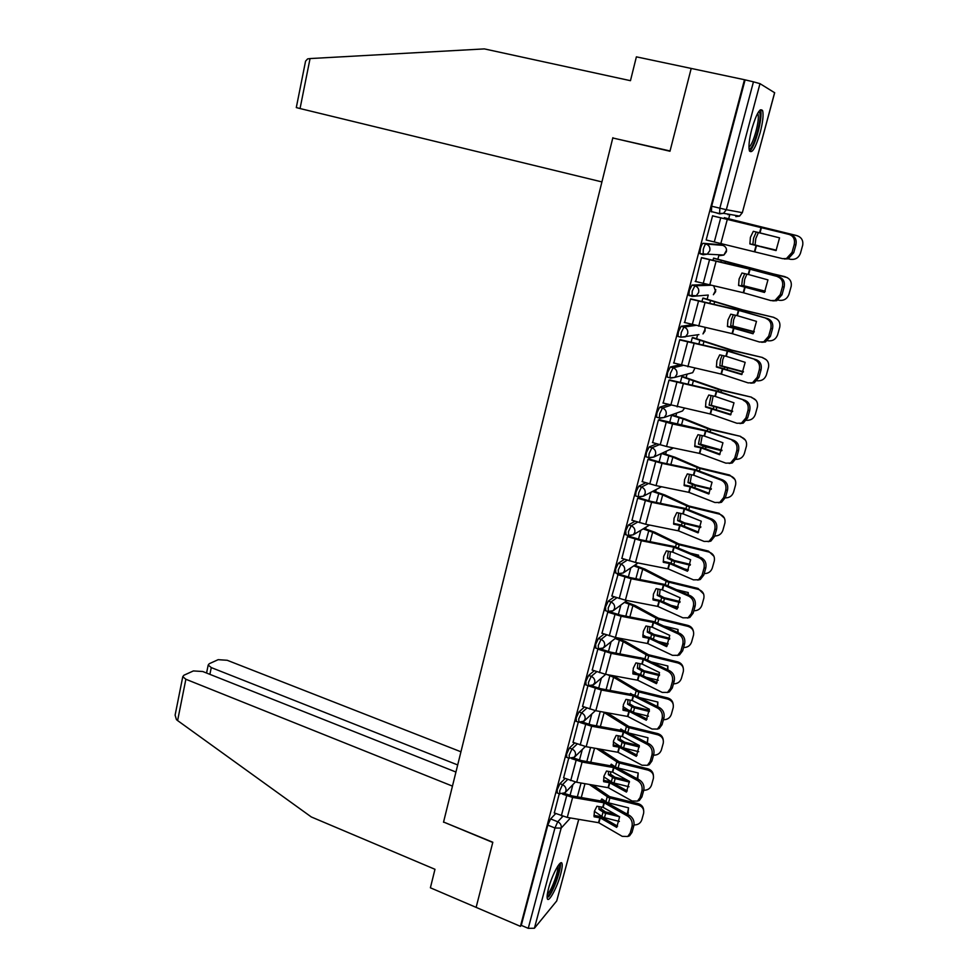 <?xml version="1.0" encoding="UTF-8"?>
<svg xmlns="http://www.w3.org/2000/svg" width="978" height="978" viewBox="0 0 978 978"><rect width="100%" height="100%" fill="white"/><g stroke="black" fill="none" stroke-linecap="round" stroke-linejoin="round"><path stroke-width="1.47" d="M565.162 778.451L559.954 783.671L557.142 789.833L557.289 792.962M574.709 742.974L569.404 748.011L566.604 754.124L566.751 757.375M584.392 707.082L578.964 711.935L576.164 717.999L576.323 721.361M594.196 670.761L588.634 675.431L585.846 681.434L586.018 684.918M604.159 634.025L598.426 638.487L595.639 644.441L595.822 648.059M614.282 596.861L608.328 601.091L605.553 606.996L605.737 610.749M624.563 559.257L618.353 563.255L615.578 569.098L615.773 573.01M635.04 521.225L628.499 524.966L625.737 530.736L625.944 534.783M645.737 482.741L638.768 486.2L636.018 491.91L635.59 495.907L636.25 496.115M656.715 443.829L649.16 446.958L646.421 452.606L645.981 456.775L646.678 456.983M668.06 404.489L659.685 407.227L656.959 412.814L656.507 417.154L657.253 417.361M679.918 364.757L670.346 367.007L667.619 372.532L667.155 377.043L667.986 377.276M692.681 324.708L681.128 326.285L678.426 331.738L677.937 336.432L678.891 336.689M707.497 284.561L692.057 285.05L689.356 290.429L688.867 295.319L691.911 296.383M720.089 244.683L703.121 243.29C702.277 243.559 701.373 245.319 700.431 248.595L699.918 253.681L703.023 254.745M760.163 132.69C762.828 122.311 763.647 114.976 762.632 110.697C760.102 107.36 756.507 113.436 751.837 128.913C749.197 139.328 748.39 146.614 749.405 150.771C751.972 154.035 755.566 148.008 760.163 132.69M560.724 873.965C562.069 868.867 562.509 865.432 562.044 863.635C560.969 858.513 552.093 874.638 548.585 888.317C547.252 893.379 546.824 896.777 547.289 898.537C548.45 903.623 557.289 887.327 560.724 873.965M626.067 601.983L626.323 600.993M635.786 565.651L636.165 564.257M645.627 528.915L646.116 527.105M655.59 491.738L656.177 489.513M665.663 454.122L666.36 451.494M675.847 416.066L676.654 413.046M686.165 377.545L687.069 374.158M696.605 338.571L697.607 334.818M707.167 299.121L708.255 295.063M717.864 259.194L718.891 255.331M721.642 245.075L722.009 243.718M728.683 218.779L729.845 214.427M578.768 819.356L556.726 900.921L534.416 928.244L528.254 928.33L521.274 925.347L547.802 825.126L550.614 818.916L555.736 813.537M455.931 772.033L202.727 671.507L193.375 670.932L183.913 675.236L182.776 676.678L185.869 679.258L177.605 720.578L311.31 816.96L434.978 869.295L430.393 887.792L520.43 926.349L744.478 79.719L691.201 68.436L670.052 150.967L617.301 139.023M443.706 822.082L492.765 842.461L476.127 907.376L492.826 842.241L443.572 822.021L612.79 137.971L669.979 151.248L691.201 68.436L636.385 56.846L630.468 80.685L484.367 48.9L310.05 58.57L300.05 108.546L296.297 107.568L305.564 61.162L307.618 58.9L310.05 58.57M521.274 925.347L520.43 926.349M715.346 212.556L719.588 213.876L719.832 208.204L753.451 81.834L759.992 83.656L774.662 92.751L742.339 212.654L774.637 92.617M753.451 81.834L744.478 79.719M713.451 216.04L712.583 215.759L706.165 239.977L782.596 258.669L786.459 258.534L792.033 252.41L794.234 244.512C795.175 239.439 793.537 236.101 789.307 234.512L791.006 234.867C795.224 236.456 796.862 239.781 795.921 244.842L794.234 244.512M714.38 258.314L713.537 258.131L712.913 260.478M702.375 257.813L701.483 257.63L695.7 281.53M703.72 298.204L702.864 298.119L701.874 301.799M691.422 299.06L690.517 298.962L684.661 322.532M693.182 337.63L692.302 337.642L690.981 342.606M680.615 339.782L679.686 339.794L673.83 363.046M682.766 376.579L681.874 376.677L680.211 382.899M669.942 380.014L668.989 380.124L663.17 403.07M672.485 415.075L671.58 415.247L669.588 422.716M659.392 419.758L658.414 419.953L652.644 442.606M648.976 459.012L647.986 459.293L642.265 481.665M638.683 497.79L637.668 498.169L632.008 520.247M628.512 536.103L627.485 536.567L621.874 558.377M618.182 574L611.873 596.042M607.925 611.666L601.983 633.267M597.913 648.83L592.228 670.052M587.961 685.627L582.57 706.409M578.279 722.082L573.035 742.339M568.719 758.121L563.609 777.852M690.028 295.625L689.245 295.674M725.175 217.923L724.356 217.654L724.087 218.644M559.269 793.745L554.294 812.962M728.696 214.219L728.023 214.732M745.053 80.049L711.654 206.224L711.434 211.896M661.299 453.743L659.074 462.032M651.018 492.215L648.707 500.87M640.859 530.259L638.451 539.257M630.81 567.851L628.328 577.167M618.463 573.964L618.267 569.991L621.03 564.147L627.204 560.137M620.883 605.015L618.316 614.636M611.079 641.764L608.426 651.654M601.372 678.084L598.658 688.243M591.776 714.001L589 724.405M582.301 749.503L579.453 760.138M572.925 784.6L570.015 795.469M759.992 232.886L753.317 231.321L750.407 237.348L749.881 243.938L776.043 250.576L779.552 237.862L759.992 232.886L761.459 227.507L789.307 234.512M712.546 215.893L761.459 227.507M712.571 215.832L791.006 234.867M776.116 250.466L749.869 243.815M792.033 252.41L793.72 252.727L795.921 244.842M793.72 252.727L788.158 258.84L784.307 258.974M758.39 232.63L755.811 238.498L755.053 244.94L752.864 244.5L753.61 238.045L756.251 232.067L773.598 236.346M724.331 217.715L797.535 235.845M724.319 217.776L796.422 235.49M760.493 246.395L776.312 250.172M755.053 244.94L759.307 246.089M776.251 250.27L765.468 247.691M796.936 235.674C801.385 237.177 803.317 240.295 802.742 245.026L800.469 253.229C798.635 257.923 795.273 259.94 790.358 259.28L788.305 258.791M748.61 274.549L741.972 273.009L739.099 278.974L738.586 285.478L764.478 292.434L767.95 279.879L748.61 274.549L750.065 269.243L779.295 277.018C783.464 278.681 785.09 282.019 784.16 287.031L782.449 286.774C783.378 281.75 781.764 278.412 777.583 276.75M701.446 257.752L750.065 269.243M701.678 257.63L750.603 269.207L779.295 277.018M695.175 281.395L743.476 292.764L770.957 300.601L775.028 300.454L780.273 294.574L782.449 286.774M764.625 292.226L738.561 285.246M780.273 294.574L781.984 294.806L784.16 287.031M781.984 294.806L776.74 300.686L772.754 300.857M737.375 315.698L730.774 314.195L727.925 320.087L727.424 326.493L753.06 333.767L756.483 321.371L737.375 315.698L738.818 310.442L767.73 318.645C771.85 320.381 773.451 323.718 772.534 328.681L770.823 328.498C771.74 323.535 770.138 320.185 766.006 318.449M690.48 299.085L738.818 310.442M690.981 298.938L739.38 310.319L767.73 318.645M684.282 322.434L732.302 333.681L759.466 342.007L763.72 341.86L768.671 336.2L770.823 328.498M753.268 333.461L727.387 326.163M768.671 336.2L770.395 336.359L772.534 328.681M770.395 336.359L765.444 342.007L761.679 342.276M612.851 137.702L601.922 181.92L300.05 108.546M305.246 62.763L305.564 61.162M177.605 720.578L176.419 719.588L175.111 715.126L175.49 713.182M460.944 751.789L227.189 660.272L218.167 659.673L209.231 663.732L208.192 665.052L211.272 667.583L209.891 674.355M457.692 764.943L211.272 667.583M443.511 822.241L452.459 786.116L185.869 679.258M758.586 111.798L758.904 111.883C763.659 113.497 753.463 151.407 749.038 148.729L749.026 148.729M748.952 146.957C753.084 145.306 760.187 119.23 757.913 113.961L757.632 113.362M749.564 151.162C754.747 148.399 763.231 116.81 760.493 110.367L760.261 109.829M558.89 864.625C561.788 865.664 554.11 889.234 549.049 894.833L547.118 896.154M547.325 894.198L548.23 893.293C552.35 888.733 558.903 870.127 557.778 866.19M548.475 896.973C553.658 891.19 561.837 867.743 560.272 863.195M746.886 274.146L744.661 279.402L743.916 285.784L741.715 285.405L742.461 278.999L744.735 273.644M743.916 285.784L765.285 291.199M765.175 291.383L741.715 285.405M713.708 258.143L787.29 277.63M713.512 258.253L753.28 269.231L784.955 276.652M785.432 276.933C789.869 278.437 791.801 281.53 791.214 286.224L788.965 294.28C787.168 298.926 783.818 300.906 778.94 300.246L778.097 300.038M735.48 315.246L733.647 319.794L732.913 326.126L730.7 325.808L731.446 319.464L733.353 314.769M732.913 326.126L754.331 331.701M754.185 331.97L730.7 325.808M703.28 298.094L742.595 309.867L773.622 317.312L776.935 319.024M702.827 298.229L742.119 310.014L773.622 317.312M774.075 317.679C778.5 319.183 780.42 322.263 779.821 326.909L777.608 334.831C775.823 339.415 772.51 341.371 767.657 340.711L767.657 340.711M691.58 295.258L692.424 295.478M726.287 356.322L719.71 354.855L716.886 360.686L716.397 367.007L741.789 374.574L745.163 362.337L726.287 356.322L727.693 351.139L756.312 359.745C760.383 361.542 761.972 364.892 761.067 369.806L759.331 369.708C760.248 364.794 758.659 361.432 754.576 359.623M679.649 339.904L727.693 351.139M680.285 339.696L728.28 350.931L756.312 359.745M673.536 362.96L721.263 374.085L748.121 382.887L752.547 382.74L757.216 377.3L759.331 369.708M742.058 374.195L716.361 366.579M757.216 377.3L758.952 377.386L761.067 369.806M758.952 377.386L754.282 382.814L750.725 383.18M715.321 396.457L708.781 395.026L705.982 400.784L705.517 407.031L730.652 414.892L733.989 402.802L715.321 396.457L716.727 391.347L745.04 400.332C749.062 402.202 750.627 405.564 749.735 410.418L747.999 410.393C748.891 405.528 747.326 402.166 743.292 400.295M668.964 380.222L716.727 391.347M669.661 379.941L717.326 391.041L745.04 400.332M662.913 402.997L710.37 414L736.923 423.266L741.495 423.119L745.908 417.899L747.999 410.393M730.982 414.415L705.468 406.493M745.908 417.899L747.644 417.912L749.735 410.418M747.644 417.912L743.243 423.119L739.894 423.56M704.502 436.102L697.986 434.697L695.224 440.381L694.771 446.555L701.116 447.9L719.649 454.697L722.95 442.753L704.502 436.102L705.884 431.041L733.903 440.418C737.877 442.349 739.429 445.724 738.549 450.516L736.801 450.565C737.681 445.76 736.128 442.386 732.143 440.455M658.402 420.039L672.558 423.963L705.884 431.041M659.16 419.684L706.507 430.662L733.903 440.418M652.424 442.533L666.531 446.494L699.6 453.425L725.847 463.144L730.566 463.01L734.735 457.985L736.801 450.565M720.053 454.134L701.898 447.521L694.698 445.931M734.735 457.985L736.483 457.924L738.549 450.516M736.483 457.924L732.326 462.936L729.185 463.425M724.233 355.858L722.766 359.696L722.033 365.98L719.832 365.723L720.554 359.427L722.131 355.393M722.033 365.98L743.476 371.701M743.292 372.056L719.832 365.723M692.852 337.544L731.825 350.124L762.424 357.471L766.495 359.928M692.277 337.74L731.104 350.283L762.424 357.471M762.852 357.936C767.265 359.427 769.173 362.483 768.574 367.08L766.397 374.892C764.784 379.158 761.691 381.127 757.119 380.797M713.158 395.968L711.299 405.357L709.087 405.149L711.067 395.515M711.299 405.357L732.693 411.2M732.498 411.652L709.087 405.149M682.51 376.506L721.128 389.867L751.373 397.141L755.97 400.308M681.849 376.762L720.224 390.063L751.373 397.141M751.776 397.691C756.165 399.183 758.06 402.215 757.461 406.775L755.322 414.452C753.83 418.498 750.896 420.454 746.544 420.332M702.241 435.601L700.676 444.244L698.463 444.11L700.162 435.149M700.676 444.244L721.996 450.21M721.801 450.748L704.759 446.604L698.463 444.11M672.265 415.002L685.346 419.097L710.236 429.036L740.456 436.335L745.419 440.137M671.556 415.332L683.133 418.926L709.466 429.366L740.456 436.335M740.823 436.958C745.199 438.45 747.082 441.457 746.483 445.968L744.368 453.535C742.962 457.423 740.15 459.367 735.933 459.354M693.805 475.259L687.326 473.89L684.588 479.513L684.148 485.601L690.615 486.958L708.793 494.024L712.045 482.227L693.805 475.259L695.175 470.259L721.141 480.112L722.901 480.015C726.837 482.007 728.365 485.381 727.498 490.137L725.737 490.259C726.605 485.491 725.077 482.117 721.141 480.112M647.962 459.379L662.02 463.352L695.175 470.259M648.769 458.951L661.25 462.533L695.81 469.795L722.901 480.015M642.069 481.604L656.055 485.626L688.964 492.374L714.918 502.521L719.759 502.399L723.696 497.582L725.737 490.259M709.246 493.389L691.263 486.457L684.074 484.88M723.696 497.582L725.456 497.435L727.498 490.137M725.456 497.435L721.519 502.264L718.585 502.802M691.483 474.746L690.199 482.68L687.986 482.594L689.404 474.318M690.199 482.68L695.138 484.819L711.373 488.743M711.189 489.367L694.184 485.222L687.986 482.594M662.558 453.181L675.065 457.264L699.625 467.79L729.661 475.051L734.881 479.403M661.715 453.547L672.852 457.142L698.842 468.193L730.004 475.76L729.661 475.051M730.004 475.76C734.368 477.252 736.251 480.222 735.639 484.697L733.561 492.154C732.192 495.944 729.441 497.863 725.309 497.9M683.243 513.939L676.8 512.606L674.074 518.169L673.646 524.171L680.089 525.504L698.06 532.863L701.275 521.213L683.243 513.939L684.588 509.012L710.26 519.294L712.033 519.122C715.92 521.176 717.436 524.563 716.581 529.257L714.808 529.453C715.676 524.746 714.16 521.36 710.26 519.294M637.656 498.23L651.605 502.276L684.588 509.012M638.5 497.729L650.859 501.372L685.248 508.462L712.033 519.122M631.825 520.198L645.712 524.269L678.463 530.846L704.123 541.433L709.074 541.323L712.791 536.678L714.808 529.453M698.561 532.154L680.761 524.917L673.573 523.364M712.791 536.678L714.563 536.482L716.581 529.257M714.563 536.482L710.847 541.115L708.096 541.69M680.884 513.426L679.832 520.651L677.62 520.626L678.805 513.01M679.832 520.651L684.551 522.863L700.847 526.812M700.664 527.521L683.756 523.377L677.62 520.626M653.304 491.017L664.906 494.978L688.928 505.993L719.001 513.303L724.392 518.12M652.448 491.469L662.693 494.917L688.353 506.555L719.319 514.098L719.001 513.303M709.16 517.973L705.358 516.445M719.319 514.098C723.659 515.577 725.529 518.536 724.93 522.961L722.876 530.308C721.519 534.049 718.793 535.932 714.698 535.981M672.803 552.167L666.397 550.858L663.695 556.348L663.28 562.289L669.685 563.585L687.461 571.25L690.639 559.734L672.803 552.167L674.135 547.289L699.527 557.986L701.299 557.753C705.138 559.868 706.642 563.255 705.798 567.912L704.026 568.169C704.869 563.511 703.365 560.113 699.527 557.986M627.473 536.629L641.311 540.724L674.135 547.289M628.341 536.054L640.602 539.746L674.82 546.653L701.299 557.753M621.715 558.316L635.492 562.46L668.084 568.866L693.451 579.856L698.512 579.771L702.033 575.308L704.026 568.169M688.023 570.455L670.37 562.925L663.194 561.384M702.033 575.308L703.805 575.04L705.798 567.912M703.805 575.04L700.285 579.502L697.705 580.101M670.431 551.653L669.6 558.181L667.375 558.206L668.341 551.237M669.6 558.181L674.258 560.492L690.395 564.416M690.223 565.211L673.439 561.091L667.375 558.206M643.976 528.377L654.869 532.252L678.793 543.902L708.463 551.103L713.977 556.323M643.108 528.902L652.644 532.252L677.986 544.465L708.769 551.983L708.463 551.103M698.732 556.665L698.598 555.174L690.541 553.218M708.769 551.983C713.084 553.45 714.942 556.384 714.343 560.761L712.314 568.01C710.982 571.702 708.268 573.573 704.209 573.597M684.527 568.951L688.378 569.881M698.463 556.555L698.414 555.137M662.497 589.93L656.116 588.646L653.438 594.086L653.047 599.942L659.404 601.213L676.984 609.16L680.126 597.778L662.497 589.93L663.805 585.113L688.915 596.225L690.7 595.92C694.502 598.096 695.981 601.482 695.138 606.091L693.353 606.409C694.197 601.8 692.717 598.402 688.915 596.225M617.411 574.551L631.14 578.719L663.805 585.113M618.377 573.939L630.455 577.656L664.502 584.404L690.7 595.92M611.727 595.993L625.394 600.186L657.827 606.433L682.913 617.827L688.06 617.766L691.397 613.475L693.353 606.409M677.595 608.292L660.113 600.48L652.937 598.964M691.397 613.475L693.17 613.133L695.138 606.091M693.17 613.133L689.845 617.424L687.424 618.047M660.126 589.428L659.478 595.26L657.253 595.345L658.035 589.013M659.478 595.26L664.086 597.68L680.028 601.556M679.881 602.448L663.243 598.34L657.253 595.345M634.649 565.272L644.942 569.098L668.573 581.287L698.06 588.45L703.634 594.013M633.768 565.871L642.717 569.147L667.742 581.922L698.329 589.404L698.06 588.45M688.365 594.893L688.243 592.558L676.8 589.771M652.913 598.45L654.404 599.245M698.329 589.404C702.632 590.883 704.478 593.78 703.879 598.108L701.886 605.272C700.554 608.915 697.876 610.749 693.83 610.773M671.152 605.382L678.28 607.118M688.072 594.758L688.084 592.521M652.302 627.24L645.957 625.993L643.304 631.36L642.925 637.155L649.111 638.341L666.641 646.617L669.747 635.382L652.302 627.24L653.597 622.485L678.426 633.988L680.223 633.622C683.977 635.859 685.444 639.257 684.612 643.805L682.827 644.196C683.659 639.636 682.192 636.238 678.426 633.988M607.472 612.032L621.103 616.25L653.597 622.485M610.125 611.922L620.443 615.113L654.319 621.702L680.223 633.622M601.849 633.218L615.419 637.473L647.693 643.548L672.497 655.346L677.73 655.309L680.884 651.177L682.827 644.196M667.302 645.688L649.979 637.583L642.815 636.091M680.884 651.177L682.668 650.773L684.612 643.805M682.668 650.773L679.527 654.893L677.253 655.529M649.967 626.751L649.478 631.91L647.253 632.057L647.864 626.348M649.478 631.91L654.025 634.429L669.734 638.267M669.624 639.245L653.17 635.174L647.253 632.057M625.333 601.727L635.125 605.516L658.463 618.218L687.766 625.37C690.859 626.262 692.73 628.206 693.378 631.213M624.441 602.399L632.913 605.614L657.607 618.94L688.023 626.397L687.766 625.37M678.084 632.632L677.999 629.49L663.854 626.042M642.79 634.93L645.871 636.666M688.023 626.397C692.302 627.864 694.135 630.737 693.549 635.028L691.568 642.081C690.26 645.688 687.595 647.497 683.585 647.522M658.5 641.531L668.267 643.915M677.754 632.485L677.876 629.465M642.228 664.111L635.92 662.888L633.292 668.206L632.913 673.928L639.074 675.077L656.421 683.634L659.478 672.522L642.228 664.111L643.512 659.416L668.072 671.311L669.869 670.884C673.585 673.17 675.04 676.568 674.221 681.079L672.424 681.532C673.243 677.02 671.788 673.61 668.072 671.311M597.644 649.074L611.177 653.341L643.512 659.416M601.042 649.147L610.541 652.13L644.245 658.561L669.869 670.884M592.093 670.003L605.565 674.307L637.668 680.223L662.216 692.412L667.509 692.4L670.505 688.426L672.424 681.532M657.118 682.632L639.967 674.258L632.803 672.778M670.505 688.426L672.302 687.962L674.221 681.079M672.302 687.962L669.307 691.935L667.167 692.571M639.942 663.634L639.6 668.145L637.375 668.329L637.839 663.243M639.6 668.145L644.086 670.749L659.527 674.527M659.453 675.59L643.218 671.568L637.375 668.329M616.067 637.754L625.431 641.519L648.463 654.734L677.607 661.849C680.798 662.791 682.668 664.82 683.231 667.937M615.15 638.487L623.206 641.666L647.607 655.517L677.827 662.95L677.607 661.849M667.876 669.918L667.876 665.994L651.544 662.008M640.92 657.791L640.199 657.656M632.815 670.994L637.179 673.585M677.827 662.95C682.094 664.417 683.928 667.265 683.329 671.507L681.385 678.475C680.089 682.033 677.436 683.818 673.451 683.83M646.421 677.351L658.341 680.26M667.509 669.734L667.778 665.969M632.277 700.554L625.993 699.368L623.402 704.612L623.035 710.26L629.306 711.458L646.311 720.211L649.343 709.233L632.277 700.554L633.548 695.908L657.827 708.194L659.637 707.693C663.316 710.04 664.747 713.439 663.94 717.913L662.143 718.427C662.95 713.952 661.507 710.541 657.827 708.194M588.573 685.908L601.36 690.003L633.548 695.908M591.837 685.884L600.749 688.72L634.306 694.979L659.637 707.693M582.448 706.36L595.822 710.725L627.778 716.483L652.045 729.038L657.412 729.062L660.236 725.236L662.143 718.427M647.057 719.148L630.064 710.493L622.913 709.038M660.236 725.236L662.045 724.71L663.94 717.913M662.045 724.71L659.209 728.524L657.192 729.172M630.064 700.101L629.832 703.952L627.607 704.184L627.949 699.71M629.832 703.952L634.257 706.654L649.392 710.358M649.368 711.519L633.377 707.534L627.607 704.184M613.12 675.7L638.585 690.823L667.558 697.913C670.835 698.891 672.717 700.994 673.182 704.197M607.228 674.612L613.622 677.302L637.717 691.678L667.754 699.087L667.558 697.913M657.742 706.739L657.864 702.07L639.734 697.644M632.179 694.429L630.529 693.426L630.113 694.05M622.998 706.666L628.402 710.028M667.754 699.087C671.996 700.541 673.818 703.365 673.231 707.559L671.311 714.441C670.028 717.962 667.399 719.722 663.439 719.722M634.795 712.84L648.475 716.189M657.338 706.532L657.803 702.057M622.448 736.568L616.201 735.407L613.609 740.603L613.267 746.177L619.367 747.278L636.323 756.349L639.319 745.505L622.448 736.568L623.695 731.984L647.717 744.625L649.526 744.075C653.17 746.471 654.588 749.881 653.793 754.295L651.984 754.869C652.778 750.444 651.36 747.033 647.717 744.625M580.382 722.608L591.666 726.226L623.695 731.984M582.631 722.155L591.079 724.869L624.465 730.982L649.526 744.075M572.912 742.29L586.189 746.703L617.986 752.302L641.996 765.224L647.412 765.297L650.101 761.605L651.984 754.869M637.118 755.236L620.284 746.312L613.133 744.881M650.101 761.605L651.91 761.018L653.793 754.295M651.91 761.018L649.221 764.698L647.314 765.346M620.321 736.141L620.174 739.344L617.937 739.637L618.182 735.762M620.174 739.344L624.539 742.143L639.343 745.774M639.367 747.021L623.646 743.084L617.937 739.637M623.548 747.974L638.695 751.691M607.081 712.742L628.83 726.495L657.619 733.561C660.994 734.576 662.864 736.727 663.243 740.016M603.353 712.07L627.937 727.412L657.803 734.796L657.619 733.561M647.228 742.864L647.974 737.742L628.341 732.925M623.438 730.652L620.847 729.001L620.162 730.04M613.316 741.935L619.759 746.128M657.803 734.796C662.02 736.251 663.842 739.05 663.255 743.194L661.36 749.992C660.089 753.463 657.485 755.212 653.536 755.199M647.522 741.886L647.949 737.73M612.729 772.168L606.507 771.031L603.952 776.165L603.609 781.679L609.82 782.816L626.458 792.082L629.416 781.361L612.729 772.168L613.964 767.632L637.717 780.64L639.539 780.028C643.145 782.473 644.551 785.884 643.756 790.261C647.668 790.285 650.26 788.574 651.519 785.126L653.39 778.427C653.964 774.319 652.155 771.544 647.962 770.102L647.803 768.794C651.238 769.845 653.108 772.045 653.402 775.395M571.531 758.622L582.093 762.033L613.964 767.632M573.438 757.974L581.531 760.603L614.746 766.569L639.539 780.028M563.499 777.816L576.678 782.266L608.316 787.718L632.069 800.994L637.522 801.104L640.089 797.547L641.935 790.896C642.729 786.508 641.323 783.097 637.717 780.64M627.289 790.896L610.602 781.715L603.475 780.31M640.089 797.547L641.898 796.899L643.756 790.261L641.935 790.896M641.898 796.899L639.343 800.456L637.546 801.092L639.343 800.456M610.7 771.752L610.627 774.331L608.389 774.674L608.548 771.385M610.627 774.331L614.942 777.229L627.546 780.334M629.453 782.107L614.025 778.243L608.389 774.674M603.781 776.825L612.803 782.718L629.001 786.764M600.113 749.148L619.172 761.752L647.803 768.794M596.482 748.512L618.267 762.742L647.962 770.102M637.717 779.026L638.206 772.987L617.118 767.767M615.003 766.666L611.262 764.16L610.345 765.615M612.24 765.945L612.668 765.102M637.204 778.745L638.194 772.987M603.12 807.363L596.922 806.239L594.392 811.324L594.062 816.777L600.235 817.877L616.702 827.388L619.636 816.789L603.12 807.363L604.343 802.877L627.839 816.227L629.673 815.554C633.231 818.06 634.624 821.471 633.842 825.811L632.02 826.496C632.79 822.156 631.409 818.733 627.839 816.227M562.582 794.16L572.619 797.412L604.343 802.877M564.306 793.378L572.081 795.921L605.137 801.74L629.673 815.554M554.184 812.914L567.264 817.425L598.756 822.73L622.252 836.349L627.754 836.496L630.187 833.073L632.02 826.496M617.583 826.153L601.042 816.716L593.927 815.322M630.187 833.073L632.008 832.364L633.842 825.811M632.008 832.364L629.575 835.787L627.974 836.41M601.213 806.972L601.189 808.928L598.952 809.319L599.049 806.605M601.189 808.928L605.455 811.911L615.37 814.356M619.6 816.777L604.526 812.987L598.952 809.319M594.392 811.337L603.316 817.412L619.367 821.447M592.888 785.053L609.636 796.618L638.096 803.623C641.592 804.711 643.451 806.948 643.671 810.359M589.269 784.429L608.719 797.669L638.231 805.004L638.096 803.623M627.815 814.503L628.536 807.84L607.375 802.559L601.788 798.928L600.651 800.786M602.558 801.104L603.157 799.882M638.231 805.004C642.412 806.434 644.209 809.185 643.634 813.256L641.788 819.87C640.529 823.293 637.949 824.98 634.025 824.943M627.24 814.185L628.561 808.024M559.819 793.977L559.697 790.835L562.509 784.662L567.68 779.442M559.954 783.671L562.509 784.662C565.247 786.043 566.384 788.158 565.932 791.019L564.954 792.816L575.419 782.021M569.306 758.366L569.172 755.114L571.971 748.989L577.252 743.94M569.404 748.011L571.971 748.989C574.734 750.346 575.883 752.473 575.419 755.371L573.952 757.632M578.903 722.339L578.756 718.964L581.555 712.889L586.947 708.023M578.964 711.935L581.555 712.889C584.331 714.233 585.492 716.373 585.027 719.295L583.169 721.862M588.609 685.884L588.463 682.387L591.25 676.373L596.788 671.69M588.634 675.431L591.25 676.373C594.049 677.693 595.223 679.844 594.746 682.803L592.301 685.7M598.426 649.001L598.279 645.37L601.054 639.404L606.763 634.942M598.426 638.487L601.054 639.404C603.878 640.724 605.052 642.876 604.575 645.859L603.328 647.986L601.287 649.099M608.377 611.678L608.206 607.913L610.981 602.008L616.898 597.754M608.328 601.091L610.981 602.008C613.829 603.304 615.015 605.455 614.526 608.487L613.206 610.712L610.015 611.922M618.353 563.255L621.03 564.147C623.903 565.431 625.089 567.595 624.6 570.651L623.182 572.986L638.084 562.961M628.622 535.675L628.438 531.616L631.201 525.834L637.705 522.081M628.499 524.966L631.201 525.834C634.099 527.093 635.297 529.269 634.795 532.362L633.279 534.807L628.573 535.699M638.94 496.983L638.316 496.775L638.744 492.765L641.495 487.044L648.426 483.584M638.768 486.2L641.495 487.044C644.416 488.291 645.627 490.479 645.113 493.597L643.487 496.164L638.842 497.044M649.38 457.826L648.732 457.606L649.172 453.45L651.91 447.79L659.416 444.648M649.16 446.958L651.91 447.79C654.857 449.012 656.079 451.2 655.566 454.367L653.805 457.056L649.221 457.9M659.979 418.193L659.27 417.961L659.734 413.633L662.461 408.046L670.774 405.283L676.837 382.471M659.685 407.227L662.461 408.046C665.431 409.244 666.654 411.445 666.14 414.648L664.245 417.472L659.734 418.278M670.725 378.07L669.954 377.838L670.419 373.327L673.133 367.801L682.668 365.527M670.346 367.007L673.133 367.801C676.14 368.987 677.375 371.2 676.849 374.427L674.808 377.398L670.382 378.168M698.903 334.598L680.761 337.202L681.25 332.508L683.952 327.055L695.517 325.429M681.128 326.285L683.952 327.055C686.972 328.217 688.219 330.442 687.681 333.706L685.48 336.823L680.761 337.202L677.937 336.432M708.145 295.038L692.082 296.42L692.204 291.175L694.906 285.796L710.529 285.258M692.057 285.05L694.906 285.796C697.95 286.933 699.209 289.17 698.659 292.471L696.275 295.759L688.867 295.319M720.81 254.879L720.004 255.613L723.891 255.038L707.192 254.17L703.133 254.781L703.304 249.317C704.258 246.04 705.15 244.28 705.994 244.011L722.84 245.368M703.121 243.29L705.994 244.011C709.074 245.136 710.334 247.373 709.784 250.723L707.192 254.17L699.918 253.681M550.614 818.916L557.741 821.764L562.839 816.312M570.455 817.95L561.164 828.109L534.416 928.244M556.726 900.921L578.719 819.344M759.992 83.656L726.324 209.708L742.278 212.654L739.576 216.101L735.823 216.627L736.801 215.625M720.016 244.659L722.766 245.356C725.713 246.419 726.923 248.559 726.385 251.749L723.891 255.038L726.568 250.16M715.847 289.769L713.378 294.72L715.676 291.591L713.744 285.992M705.224 328.828L702.986 333.926L705.101 330.943L704.881 327.557M689.27 373.572L692.693 372.667L694.82 368.303M679.747 411.946L682.497 410.968L684.27 408.413M670.236 449.782L673.304 447.912M660.737 487.13L661.641 486.763M711.654 206.224L726.324 209.708L723.512 213.326L719.588 213.876M547.802 825.126L554.942 827.999L557.741 821.764C560.467 823.158 561.604 825.273 561.164 828.109L554.942 827.999L528.254 928.33M759.564 232.788L761.043 227.409M754.515 251.273L756.128 245.392M720.872 243.449L727.29 219.463M754.943 251.383L756.544 245.49M714.319 241.872L720.713 217.886M736.446 220.759L736.251 221.505M732.229 219.708L732.009 220.515M748.194 274.439L749.649 269.133M743.207 292.703L744.796 286.896M709.722 285.075L716.067 261.395M743.635 292.813L745.212 286.994M703.219 283.486L709.527 259.806M736.96 315.588L738.39 310.344M732.045 333.62L733.61 327.874M698.72 326.187L704.979 302.801M732.461 333.73L734.026 327.985M692.265 324.598L698.5 301.212M754.551 269.549L754.368 270.221M751.532 268.767L751.361 269.402M725.529 261.358L725.016 263.278M721.348 260.246L720.798 262.312M738.488 328.205L738.292 328.926M743.378 310.332L743.097 311.395M740.395 309.513L740.126 310.527M714.735 301.468L713.916 304.537M735.517 327.385L735.334 328.033M710.603 300.283L709.722 303.583M725.872 356.212L727.29 351.029M721.006 374.024L722.559 368.364M687.864 366.787L694.038 343.694M721.422 374.134L722.962 368.474M681.446 365.185L687.595 342.092M714.918 396.347L716.312 391.224M710.114 413.938L711.642 408.339M677.131 406.885L683.231 384.073M710.517 414.049L712.045 408.449M704.087 435.98L705.468 430.931M699.343 453.364L700.859 447.838M666.531 446.494L672.558 423.963M699.759 453.474L701.263 447.948M660.199 444.88L666.201 422.349M727.522 368.266L727.216 369.378M732.351 350.613L731.96 352.068M729.392 349.769L729.026 351.139M704.074 341.09L702.95 345.283M724.576 367.41L724.295 368.425M699.991 339.855L698.781 344.354M716.691 407.838L716.275 409.33M721.458 390.393L720.957 392.227M718.537 389.525L718.06 391.261M693.549 380.246L692.118 385.515M713.769 406.958L713.39 408.339M689.502 378.938L687.974 384.623M705.982 446.934L705.48 448.792M710.7 429.697L710.101 431.909M707.803 428.804L707.228 430.882M683.133 418.926L681.434 425.259M703.096 446.017L702.62 447.753M679.135 417.557L677.302 424.391M693.402 475.137L694.759 470.149M688.72 492.313L690.211 486.848M656.055 485.626L662.02 463.352M689.111 492.423L690.615 486.958M649.771 484L655.7 461.738M695.407 485.553L694.796 487.777M700.077 468.535L699.368 471.09M697.192 467.606L696.532 470.027M672.852 457.142L670.871 464.526M692.546 484.623L691.972 486.689M668.891 455.724L666.751 463.67M682.84 513.829L684.184 508.89M678.206 530.785L679.686 525.394M645.712 524.269L651.605 502.276M678.61 530.907L680.089 525.504M639.465 522.643L645.333 500.65M684.967 523.719L684.258 526.298M689.563 506.897L688.769 509.819M686.715 505.944L685.957 508.694M662.693 494.917L660.431 503.315M682.118 522.753L681.458 525.162M658.769 493.45L656.336 502.484M672.412 552.044L673.732 547.167M667.827 568.805L669.282 563.462M635.492 562.46L641.311 540.724M668.231 568.927L669.685 563.585M629.294 560.822L635.089 539.098M674.637 561.433L673.842 564.355M679.184 544.807L678.292 548.071M676.36 543.829L675.517 546.91M652.644 532.252L650.125 541.629M671.825 560.443L671.079 563.169M648.769 530.724L646.055 540.822M662.094 589.807L663.414 584.991M657.571 606.36L659.013 601.091M625.394 600.186L631.14 578.719M657.974 606.482L659.404 601.213M619.233 598.548L624.954 577.081M664.441 598.695L663.549 601.959M668.94 582.265L667.95 585.859M666.128 581.262L665.199 584.661M642.717 569.147L639.93 579.502M661.641 597.68L660.81 600.736M638.879 567.57L635.883 578.707M651.91 627.118L653.206 622.363M647.448 643.487L648.866 638.279M615.419 637.473L621.103 616.25M647.827 643.61L649.258 638.402M609.294 635.834L614.954 614.612M654.355 635.517L653.377 639.111M658.805 619.282L657.729 623.206M656.018 618.255L655.015 621.959M632.913 605.614L629.869 616.91M651.592 634.477L650.663 637.839M629.098 603.988L625.834 616.14M641.849 663.989L643.133 659.294M637.424 680.162L638.83 675.016M605.565 674.307L611.177 653.341M637.815 680.285L639.221 675.138M599.477 672.668L605.064 651.703M644.392 671.91L643.316 675.822M648.781 655.871L647.619 660.113M646.03 654.82L644.93 658.817M623.206 641.666L619.918 653.879M641.654 670.847L640.651 674.527M619.441 639.991L615.908 653.133M631.898 700.431L633.169 695.786M627.534 716.409L628.915 711.324M595.822 710.725L601.36 690.003M627.913 716.544L629.306 711.458M589.771 709.074L595.296 688.353M634.539 707.889L633.389 712.118M638.879 692.033L637.632 696.58M636.152 690.957L634.979 695.248M613.622 677.302L610.089 690.419M631.825 706.801L630.737 710.774M609.893 675.578L606.103 689.686M622.057 736.446L623.316 731.85M617.754 752.241L619.123 747.216M586.189 746.703L591.666 726.226M618.133 752.375L619.502 747.339M580.186 745.053L585.639 724.576M624.808 743.451L623.573 747.974M629.098 727.766L627.766 732.632M626.397 726.666L625.138 731.263M604.135 712.534L600.382 726.52M622.118 742.339L620.944 746.593M600.247 711.519L596.409 725.81M612.338 772.045L613.585 767.498M608.084 787.657L609.441 782.681M576.678 782.266L582.093 762.033M608.463 787.791L609.82 782.816M570.712 780.615L576.103 760.371M615.186 778.598L613.952 783.072M619.429 763.097L618.072 768.048M616.739 761.984L615.419 766.85M594.551 748.17L590.773 762.217M612.509 777.461L611.287 781.935M590.59 747.473L586.824 761.52M602.741 807.229L603.964 802.742M598.524 822.657L599.869 817.755M567.264 817.425L572.619 797.412M598.903 822.791L600.235 817.877M561.335 815.762L566.665 795.762M605.675 813.354L604.453 817.779M609.869 798.024L608.524 802.926M607.204 796.887L605.871 801.777M584.991 783.696L581.287 797.486M603.023 812.192L601.812 816.618M581.054 783.023L577.35 796.825M760.432 110.221L762.632 110.697M667.155 377.043L669.954 377.838L674.808 377.398L692.693 372.667L694.857 368.315M656.507 417.154L659.27 417.961L664.245 417.472L682.497 410.968L684.343 408.425M645.981 456.775L648.732 457.606L653.805 457.056L673.341 447.924M635.59 495.907L638.316 496.775L643.487 496.164L661.495 486.738M625.333 534.587L628.023 535.467L633.279 534.807L649.551 525.039M615.186 572.79L617.864 573.695L623.182 572.986M605.162 610.553L607.815 611.458L613.206 610.712L626.996 600.492M595.26 647.864L597.9 648.793L603.328 647.986L616.226 637.619M585.48 684.722L588.096 685.676L593.573 684.832L605.7 674.331M575.81 721.165L578.401 722.131L583.927 721.238L595.406 710.639M566.262 757.18L568.829 758.17L574.392 757.241L585.321 746.532M556.812 792.779L559.355 793.781L564.954 792.816M711.116 211.529L719.27 213.522L723.512 213.326L739.576 216.101L742.339 212.666M786.459 258.534L788.158 258.84M775.028 300.454L776.74 300.686M763.72 341.86L765.444 342.007M208.192 665.052L206.566 673.035M182.776 676.678L175.111 715.126M752.547 382.74L754.282 382.814M741.495 423.119L743.243 423.119M730.566 463.01L732.326 462.936M719.759 502.399L721.519 502.264M709.074 541.323L710.847 541.115M698.512 579.771L700.285 579.502M688.06 617.766L689.845 617.424M677.73 655.309L679.527 654.893M667.509 692.4L669.307 691.935M657.412 729.062L659.209 728.524M647.412 765.297L649.221 764.698M637.778 777.021L637.913 778.341M627.754 836.496L629.575 835.787M628.145 811.752L628.255 813.146"/></g></svg>
